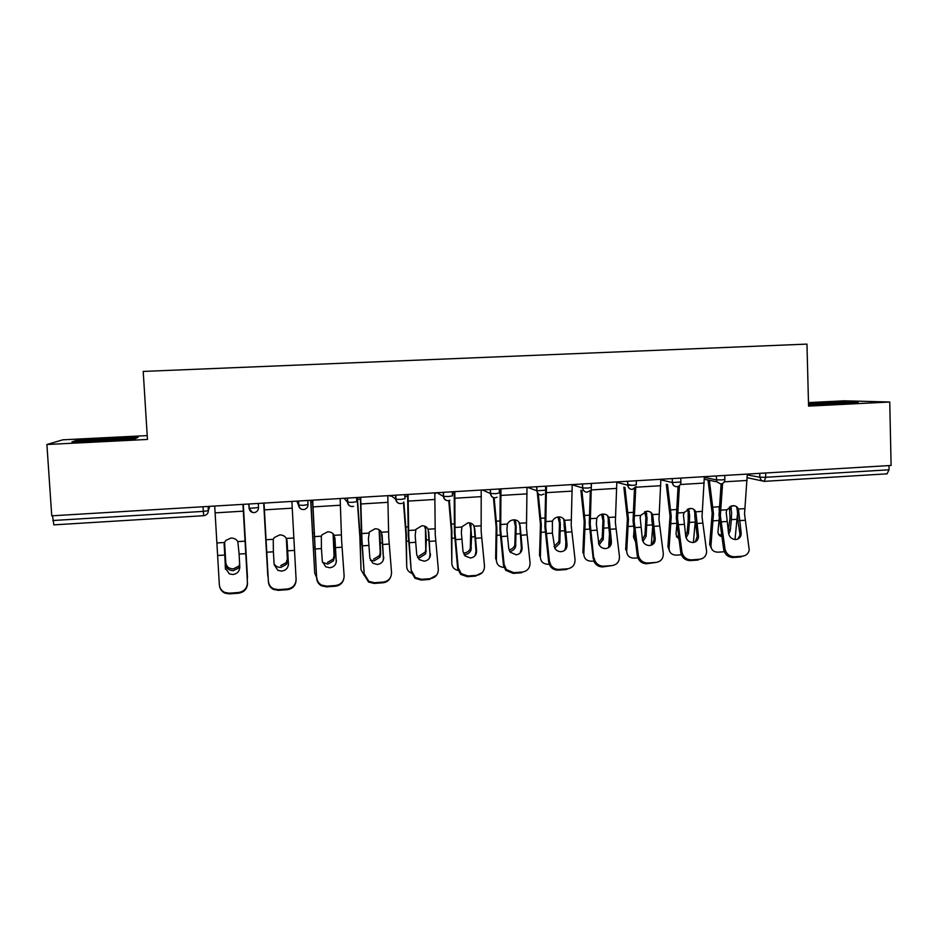 <?xml version="1.0" encoding="UTF-8"?>
<svg xmlns="http://www.w3.org/2000/svg" width="938" height="938" viewBox="0 0 938 938"><rect width="100%" height="100%" fill="white"/><g stroke="black" fill="none" stroke-linecap="round" stroke-linejoin="round"><path stroke-width="1.41" d="M147.207 435.607L62.823 439.816L46.9 444.506L51.742 515.83L891.1 465.459L889.752 402.015L844.2 400.819L808.474 402.601M46.9 444.506L147.454 439.441L143.209 371.425L806.961 344.105L808.568 406.107L889.752 402.015M765.619 472.987L765.736 477.278L889.06 469.797L888.978 465.588M889.06 469.797L887.031 473.819M53.876 524.834L52.505 515.794M809.06 404.876L858.188 402.367L843.743 401.956L808.486 403.281M138.121 437.284L109.3 438.128L76.588 440.368L71.956 441.868L101.726 441.024L135.178 438.691L138.121 437.284M812.015 403.598L811.991 403M843.754 402.578L843.743 401.956M76.646 441.247L76.588 440.368M109.347 438.773L109.3 438.128M741.137 532.632L741.149 534.613C740.539 537.509 738.769 539.151 735.873 539.526C732.003 539.397 729.576 537.392 728.603 533.499L726.2 512.277L726.833 509.78L732.906 505.676C735.58 505.629 737.397 506.743 738.358 509.029L738.71 511.456L737.327 510.049L738.007 521.481L739.848 533.441L741.137 532.632L738.71 511.456M724.98 548.847C726.258 553.959 729.424 556.597 734.489 556.762L733.199 557.5C728.158 557.336 724.992 554.71 723.726 549.609L724.98 548.847L720.349 515.56L722.588 483.504M721.099 483.985L719 515.185L723.726 549.609M734.489 556.762L742.427 556.187C746.073 555.718 748.348 553.69 749.251 550.09L744.538 513.965L747.305 474.089M737.327 510.049L736.459 506.59M744.936 555.566L742.427 556.187M733.199 557.5L741.126 556.926M737.807 539.057L739.848 535.41L739.848 533.441M728.263 531.248L730.045 518.104L729.436 506.989M737.362 515.126L735.017 539.526M730.667 506.215L731.605 512.476L731.37 519.64L730.256 530.556L728.72 534.085M711.661 548.894L709.656 544.415L712.177 513.309L708.014 480.022M719.2 518.562L717.957 532.104C718.156 534.496 719.423 536.02 721.779 536.665M709.351 480.291L713.478 513.661L710.922 546.01C711.367 550.09 713.795 552.142 718.203 552.177L724.312 551.743M719.071 509.897L719.329 506.403M718.461 534.144L721.557 535.235M736.987 507.001L737.303 510.94M843.543 403.575L808.521 404.337M808.509 403.879L852.525 402.824M125.27 439.383C126.958 439.125 127.134 438.961 125.762 438.867L124.754 438.832C115.292 438.527 76.916 441.083 85.417 441.481M75.04 441.775L77.526 440.966L109.23 438.773L136.655 437.987M698.435 535.563L698.505 536.43C698.282 539.96 696.465 541.976 693.041 542.504C689.125 542.375 686.698 540.358 685.748 536.43L683.439 515.068L684.048 512.57L690.157 508.443C692.854 508.384 694.706 509.51 695.715 511.808L696.102 514.247L694.824 512.816L694.835 516.779L697.251 536.36L698.435 535.563L696.102 514.247M681.926 551.896C683.169 557.043 686.358 559.705 691.482 559.857L690.309 560.596C685.197 560.443 682.02 557.793 680.789 552.658L681.926 551.896L677.529 518.386L679.44 485.603M678.057 486.459L676.286 517.999L680.789 552.658M691.482 559.857L699.514 559.283C703.863 558.614 706.244 556.058 706.654 551.591L702.023 516.768L704.356 476.668M694.824 512.816L694.038 509.545M702.386 558.509L699.514 559.283M690.309 560.596L698.318 560.021M695.281 541.894L697.251 536.36M655.193 538.529C655.345 542.527 653.505 544.861 649.659 545.529C646.024 545.47 643.632 543.653 642.46 540.1L640.15 517.53L640.724 515.384L646.857 511.233C649.6 511.187 651.488 512.312 652.531 514.622L652.954 517.061L651.793 515.63L651.816 519.605L654.126 539.327L655.193 538.529L652.954 517.061M638.332 554.991L638.567 556.175C640.173 560.678 643.292 562.952 647.912 562.999L646.857 563.726C642.237 563.691 639.13 561.416 637.535 556.926L637.301 555.742L638.332 554.991L634.158 521.235L635.753 487.256M634.475 488.675L633.033 520.848L637.301 555.742M647.912 562.999L656.061 562.413C661.079 561.522 663.483 558.45 663.272 553.221L658.968 519.605L660.868 479.271M651.793 515.63L651.089 512.57M646.857 563.726L656.061 562.413M652.25 544.744L654.126 539.327M611.4 541.531C611.517 545.553 609.63 547.909 605.725 548.578C602.583 548.613 600.297 547.171 598.866 544.251L596.322 523.732L596.849 518.245C598.163 515.759 600.214 514.364 603.005 514.059C605.784 514.012 607.718 515.138 608.809 517.459L609.254 519.922L608.211 518.468L608.258 522.478L610.439 542.328L611.4 541.531L609.254 519.922M594.164 558.11L594.962 560.865C596.896 564.465 599.839 566.247 603.791 566.177L602.853 566.904C598.901 566.974 595.97 565.204 594.047 561.604L590.225 524.131L591.432 483.445M590.342 490.468L589.24 523.732L593.25 558.86M603.791 566.177L612.033 565.591C617.134 564.688 619.596 561.592 619.432 556.328L615.363 522.478L616.817 481.921M608.211 518.468L607.601 515.677M602.853 566.904L612.033 565.591M608.715 547.581L610.439 542.328M567.033 544.579C567.115 548.624 565.18 550.993 561.229 551.673C558.509 551.755 556.375 550.629 554.827 548.308L552.412 533.136L552.4 521.141C553.701 518.644 555.765 517.237 558.591 516.932C561.405 516.873 563.375 518.011 564.512 520.344L565.004 522.829L564.066 521.352L564.137 525.386L566.2 545.365L567.033 544.579L565.004 522.829M549.434 561.287L550.946 565.344C552.998 568.17 555.718 569.518 559.107 569.401L558.286 570.128C554.909 570.245 552.189 568.897 550.149 566.083L548.648 562.026L549.434 561.287L545.74 527.062L546.479 486.142M545.635 491.266L544.872 526.652L548.648 562.026M559.107 569.401L567.455 568.803C572.614 567.889 575.146 564.782 575.029 559.47L571.195 525.386L572.203 484.594M563.586 518.89L564.066 521.352M558.286 570.128L566.611 569.53L567.455 568.803M564.664 550.383L566.2 545.365M545.611 486.189L545.658 490.199L545.494 486.201M522.103 547.663C522.149 551.743 520.168 554.124 516.158 554.815L510.26 552.212L508.748 548.578L506.919 529.618L507.376 524.072C508.666 521.551 510.741 520.144 513.59 519.84C516.451 519.781 518.468 520.918 519.652 523.263L521.387 548.449L522.103 547.663L520.168 525.761M504.116 564.488L506.391 569.601L513.825 572.661L513.133 573.388L505.723 570.327L503.46 565.239L504.116 564.488L500.681 530.029L500.951 488.874M500.212 488.921L499.931 529.607L503.46 565.239M513.825 572.661L522.29 572.051C527.519 571.136 530.111 568.006 530.04 562.659L526.464 528.329L527.004 487.314M519.347 524.272L518.984 522.161M513.133 573.388L521.575 572.778L522.29 572.051M520.098 553.127L521.387 548.449M685.608 535.516L687.237 531.823L688.187 520.883L688.164 511.96L687.284 509.264M691.775 508.548L688.562 508.748L689.582 515.232L689.407 522.431L688.445 533.405L686.088 537.826M669.72 551.567L667.926 546.713L670.037 516.064L666.273 484.207M667.504 484.5L671.245 516.439L669.075 548.32C669.298 552.787 671.784 555.062 676.544 555.144L681.363 554.804M689.407 522.431L695.21 522.044L693.393 542.469M678.878 539.198L676.005 534.472L676.814 524.612M676.439 536.806L678.702 537.955M642.342 539.432L644.992 534.836L645.907 517.647L644.687 511.726M645.942 511.351L647.044 518.022L646.094 536.43L642.917 541.402M624.954 487.443L628.472 519.242L626.713 551.11L625.658 549.48L627.381 518.855L623.84 487.139M626.713 551.11C626.901 555.695 629.457 558.04 634.369 558.145L637.863 557.899M652.567 527.977L651.277 545.189M635.401 541.472L633.525 537.146L633.971 530.697M598.491 543.09L602.243 537.603L602.946 520.461L601.598 514.305M602.841 514.083L603.966 520.848L603.251 539.209L599.159 544.872M581.877 490.527L585.16 522.079L583.811 554.124L582.861 552.47L584.198 521.68L580.88 490.211M583.811 554.124C584.069 558.731 586.684 561.088 591.679 561.194L593.801 561.041M609.442 534.543L608.645 547.628M591.315 543.172L590.635 537.709M554.065 546.561L558.778 541.695L558.954 540.546L559.447 523.31L558.016 516.99M559.247 516.92L560.349 523.697L559.845 542.176L559.669 543.325L554.792 548.249M538.271 493.88L541.308 524.952L540.37 557.172L539.526 555.507L540.452 524.553L537.392 493.47M540.37 557.172C540.698 561.803 543.395 564.172 548.449 564.266L549.176 564.219M565.837 542.27L565.508 549.164M509.006 549.879C511.878 549.316 513.825 547.745 514.821 545.166L515.396 526.195L513.965 519.828M515.161 519.91L516.17 526.593L515.595 546.819C514.599 549.398 512.652 550.969 509.78 551.532M494.15 497.773L496.882 527.86L496.378 560.256L495.651 558.567L496.167 527.449L493.423 497.597M496.378 560.256C496.694 564.629 499.227 567.009 503.964 567.408M476.586 550.782C476.586 554.897 474.558 557.301 470.489 557.993L465.096 555.976L463.044 551.72L461.355 532.62L461.859 526.851L468.015 522.783C470.911 522.724 472.975 523.873 474.206 526.23L476 551.567L476.586 550.782L474.757 528.727M458.213 567.748L461.215 573.646L467.956 575.979L467.394 576.694L460.664 574.373L457.674 568.487L458.213 567.748L455.024 533.042L454.813 491.641M454.203 491.676L454.414 532.608L457.674 568.487M467.956 575.979L476.527 575.357C481.839 574.431 484.489 571.277 484.477 565.884L481.147 531.318L481.206 490.058M474.065 527.226L473.807 525.491M482.214 572.661L476.527 575.357M467.394 576.694L475.941 576.073M474.991 555.788L476 551.567M464.04 552.986C466.995 552.646 469.082 551.204 470.278 548.648L470.782 529.114L469.446 522.829M470.571 523.087L471.556 536.946L470.946 550.313C469.739 552.881 467.652 554.335 464.697 554.675L464.064 554.686M449.337 500.482L451.905 530.814L451.823 563.375L451.307 530.38L448.774 500.634M451.823 563.375C452.057 567.15 454.144 569.495 458.084 570.433M430.472 553.948C430.436 558.087 428.349 560.502 424.234 561.205L419.298 559.646L416.753 554.886L415.182 535.668L415.897 529.384L421.842 525.761C424.773 525.702 426.884 526.851 428.162 529.22L430.014 554.733L428.748 531.74M411.7 571.043L415.358 577.538L421.479 579.321L421.056 580.036L414.948 578.254L411.29 571.77L408.78 536.09L408.065 494.455M407.596 494.478L408.3 535.633L411.29 571.77M421.479 579.321L430.167 578.699C435.56 577.761 438.269 574.584 438.304 569.155L435.232 534.343L434.81 492.849M428.185 530.216L428.033 528.95M436.651 575.146L430.167 578.699M421.056 580.036L429.71 579.414M429.334 558.321L430.014 554.733M419.087 556.082L425.16 552.13L425.758 549.598L425.43 529.044L424.48 526.077M425.465 526.488L426.309 539.96L425.7 553.819L419.626 557.782L417.609 557.641M403.844 501.994L406.33 533.792L406.705 566.54L405.861 533.359L403.434 502.416M406.705 566.54C406.869 569.671 408.476 571.887 411.536 573.188M383.748 557.16C383.665 561.323 381.531 563.761 377.357 564.477L372.832 563.234L369.853 558.11L368.411 538.752L369.338 532.01L375.059 528.774C378.037 528.715 380.183 529.876 381.52 532.256L383.419 557.934L382.141 534.789M364.565 574.373L368.81 581.337L374.391 582.721L374.098 583.424L368.528 582.041L364.296 575.111L361.916 539.174L360.696 497.292M360.368 497.316L361.576 538.717L364.296 575.111M374.391 582.721L383.196 582.088C388.66 581.138 391.439 577.937 391.533 572.473L388.731 537.404L387.793 495.663M381.696 533.253L381.625 532.491M390.513 577.386C389 580.587 386.444 582.392 382.868 582.791L383.196 582.088M374.098 583.424L382.868 582.791M383.067 560.69L383.419 557.934M373.559 559.212L379.444 555.624L380.207 552.693L379.081 529.712M379.796 530.169L380.64 554.393L379.878 557.336L373.969 560.936L370.393 560.279M357.355 497.492L360.169 536.817L361.013 569.753L359.84 536.372L357.05 497.515M361.013 569.753L364.343 575.592M336.402 560.408C336.273 564.606 334.092 567.056 329.859 567.771L325.697 566.798L322.32 561.37L321.429 548.578L321.324 536.184L322.156 534.719L327.655 531.834C330.668 531.776 332.873 532.936 334.256 535.34L336.214 561.17L334.913 537.884M316.81 577.761C317.126 580.985 318.709 583.424 321.558 585.066L326.67 586.156L326.518 586.86L321.417 585.769C318.568 584.128 316.997 581.701 316.669 578.488L312.682 500.177M312.506 500.189L316.669 578.488M326.67 586.156L335.593 585.523C341.139 584.562 343.976 581.337 344.129 575.826L341.608 540.511L340.154 498.524M343.683 579.332C342.44 583.366 339.685 585.664 335.405 586.215L335.593 585.523M326.518 586.86L335.405 586.215M336.121 562.87L336.214 561.17M327.432 562.39L333.142 559.13L334.08 555.824L333.084 533.757M333.295 535.047L334.385 557.547L333.447 560.865L327.725 564.125L322.473 562.39M310.841 500.282L314.711 573.001L310.677 500.294M314.711 573.001L316.61 577.538M288.388 564.911L288.423 563.691C288.259 567.924 286.02 570.398 281.717 571.125L277.871 570.339L274.154 564.676L273.38 551.79L273.251 539.303L274.342 537.521L279.618 534.941C282.678 534.871 284.918 536.044 286.36 538.459L286.969 540.229M268.397 581.185C268.725 584.644 270.461 587.176 273.591 588.783L278.305 589.65L278.293 590.342L273.591 589.474C270.461 587.868 268.737 585.347 268.409 581.912L264.024 503.096M264 503.096L268.409 581.912M278.305 589.65L287.345 588.994C292.973 588.032 295.892 584.773 296.091 579.227L291.87 501.42M288.423 563.691L287.051 541.015M286.899 539.913L288.376 564.465M296.033 581.021C295.329 586.016 292.422 588.9 287.309 589.685L287.345 588.994M278.293 590.342L287.309 589.685M280.708 565.602L286.231 562.648L287.345 559.001L286.336 538.412M286.442 538.611L287.532 560.748L286.407 564.395L280.872 567.361C277.695 567.431 275.432 566.212 274.095 563.703M267.822 576.284L263.695 503.12L268.198 578.195M239.108 554.077L239.8 567.033C239.589 571.289 237.302 573.786 232.929 574.525L229.353 573.88L225.331 568.029L224.534 542.481L225.87 540.394L230.924 538.084C234.031 538.013 236.329 539.198 237.818 541.613L239.108 554.077L245.838 553.631L242.93 504.363L247.48 583.389C247.222 588.97 244.243 592.241 238.557 593.215L238.451 592.523C244.161 591.55 247.14 588.267 247.409 582.674L245.838 553.631M238.451 592.523L229.294 593.179L224.921 592.488C221.52 590.917 219.668 588.314 219.34 584.667L214.708 506.051M224.159 543.97L225.519 569.296M229.294 593.179L229.423 593.871L238.557 593.215M229.423 593.871L225.061 593.179C222.095 591.843 220.289 589.627 219.633 586.52M247.292 579.86L243.329 504.339M243.294 504.339L247.491 577.714M239.753 566.165L238.768 567.936L233.41 570.644C229.107 570.562 226.621 568.663 225.941 564.946L224.592 542.352M224.499 542.563L225.941 564.946M225.929 563.175C226.609 566.892 229.095 568.791 233.374 568.862L238.721 566.165L239.659 564.512M747.316 474.968L759.839 477.219L765.736 477.278L764.247 481.358L761.199 480.291L759.839 477.219L759.733 473.338M52.821 520.52L203.312 511.386L203.03 506.755M53.818 524.87L203.734 515.689L204.683 515.513L203.734 515.689L203.312 511.386L208.33 510.635L209.678 506.356M704.379 477.43L716.386 479.846L722.19 479.916L724.851 479.353L724.734 475.437M720.724 483.996L716.913 481.851L716.257 475.953M660.891 479.893L672.358 482.519L672.229 478.591L672.358 482.519C672.78 485.204 674.281 486.599 676.884 486.705C679.335 486.318 680.671 484.84 680.894 482.261M636.245 480.748L636.386 484.7L633.408 485.298L627.768 485.216L627.628 481.276M616.829 482.343L627.768 485.216C628.12 487.912 629.621 489.308 632.235 489.413M591.175 483.457L591.315 487.432L588.126 488.053L582.58 487.959L582.428 483.985M572.203 484.77L582.58 487.959C582.955 490.668 584.468 492.075 587.129 492.18M527.367 487.291L536.806 490.726L536.642 486.728M499.215 488.979L499.391 493.001L495.78 493.646L490.422 493.54L490.246 489.519M482.449 489.988L490.422 493.54C490.809 496.284 492.368 497.715 495.1 497.82M452.315 491.793L452.503 495.839L448.669 496.507L443.416 496.39L443.228 492.344M436.944 492.72L443.416 496.39C443.815 499.145 445.398 500.587 448.165 500.693M404.782 494.643L404.981 498.723L400.925 499.403L395.766 499.274L395.566 495.194M390.841 495.487L395.766 499.274C396.188 502.053 397.794 503.495 400.596 503.6M356.604 497.539L356.815 501.642L352.524 502.334L347.482 502.205L347.271 498.101M344.14 498.289L347.482 502.205C347.904 504.996 349.546 506.45 352.395 506.555L353.649 506.309M307.781 500.47L307.992 504.597L303.466 505.312L298.53 505.172L298.307 501.033M296.818 501.127L298.53 505.172C298.976 507.986 300.641 509.44 303.525 509.545M258.267 503.436L258.501 507.599C258.478 509.991 257.305 511.597 255.007 512.418L253.975 512.605C251.267 512.523 249.672 511.093 249.191 508.314L248.676 504.011M208.084 506.45L208.33 510.635C208.295 513.098 207.087 514.716 204.683 515.513M676.767 486.693C674.176 486.588 672.71 485.192 672.358 482.519L680.882 482.003L680.754 478.087M536.794 486.728L536.958 490.773L545.658 490.199M543.864 494.056L541.496 494.994C538.904 494.889 537.392 493.482 536.958 490.773L536.806 490.726C537.193 493.458 538.729 494.877 541.414 494.983M435.678 493.494L434.833 493.458M391.017 496.179L388.613 495.616M298.577 501.021L298.812 505.289C299.281 508.056 300.864 509.486 303.537 509.569L304.651 509.346C306.843 508.513 307.957 506.942 308.004 504.632M248.945 503.999L249.191 508.314L258.501 507.599M252.428 512.429L248.91 508.173M720.466 510.19L726.833 509.78M738.358 509.029L744.69 508.619M739.285 520.649L745.124 520.262M720.923 521.88L726.786 521.493M724.277 481.827L747.129 480.444M737.104 519.265L731.37 519.64M719.047 520.461L713.279 520.848M734.513 505.781L731.265 505.992M719.223 506.766L712.95 507.177M709.691 543.606L710.945 545.201M728.955 528.997L730.256 530.556M731.359 508.525L730.069 509.228M677.611 512.98L684.048 512.57M695.715 511.808L702.128 511.386M696.676 523.498L702.585 523.099M678.08 524.741L684.013 524.342M680.308 484.512L704.227 483.058M634.194 515.806L640.724 515.384M652.531 514.622L659.027 514.2M653.528 526.382L659.508 525.984M634.686 527.637L640.701 527.238M635.765 487.221L660.786 485.696M590.236 518.679L596.849 518.245M608.809 517.459L615.387 517.037M609.829 529.302L615.891 528.903M590.752 530.58L596.838 530.169M591.421 489.929L616.782 488.381M545.705 521.575L552.4 521.141M564.512 520.344L571.172 519.91M565.567 532.256L571.711 531.846M546.244 533.546L552.412 533.136M546.526 492.661L572.215 491.102M500.599 524.506L507.376 524.072M519.652 523.263L526.406 522.829M520.742 535.258L526.957 534.836M501.162 536.559L507.411 536.149M501.044 495.44L527.062 493.857M676.661 523.287L671.092 523.662M676.521 509.533L670.717 509.909M667.938 546.526L669.087 548.132M687.237 531.823L688.445 533.405M689.336 511.257L688.164 511.96M652.191 524.917L646.915 525.268M633.408 526.171L628.378 526.499M648.498 511.339L646.024 511.503M633.197 512.324L627.956 512.664M645.004 534.695L646.106 536.29M646.798 514.012L645.743 514.716M608.621 527.813L603.908 528.129M589.592 529.079L585.124 529.384M604.67 514.165L602.958 514.282M589.322 515.161L584.667 515.466M602.243 537.603L603.251 539.209M603.72 516.815L602.782 517.518M564.5 530.756L560.338 531.037M545.224 532.034L541.32 532.303M560.279 517.037L559.341 517.096M544.884 518.034L540.816 518.292M558.954 540.546L559.845 542.176M560.103 519.652L559.283 520.344M519.804 533.734L516.228 533.968M500.282 535.035L496.964 535.246M500.259 490.703L499.297 490.762M499.86 520.942L496.413 521.165M515.114 543.524L515.888 545.166M515.935 522.513L515.232 523.205M454.907 527.484L461.777 527.039M474.206 526.23L481.042 525.784M475.332 538.295L481.616 537.873M455.493 539.62L461.824 539.198M454.953 498.242L481.323 496.636M474.534 536.747L471.556 536.946M454.754 538.06L452.046 538.248M454.262 493.47L452.397 493.587M454.262 523.885L451.448 524.061M470.712 546.537L471.38 548.202M471.193 525.421L470.606 526.112M408.605 530.498L415.569 530.04M428.162 529.22L435.091 528.774M429.323 541.367L435.701 540.945M409.226 542.703L415.64 542.281M408.264 501.091L434.974 499.462M428.666 539.796L426.309 539.96M408.64 541.132L406.541 541.273M407.667 496.284L404.876 496.448M408.065 526.863L405.896 527.004M425.758 549.598L426.298 551.274M425.875 528.364L425.43 529.044M361.705 533.546L368.751 533.089M381.52 532.256L388.531 531.799M382.704 544.486L389.164 544.052M362.349 545.846L368.845 545.412M360.942 503.976L388.015 502.322M382.2 542.891L380.465 543.008M361.904 544.251L360.45 544.345M360.45 499.133L357.484 499.309M361.259 529.888L359.746 529.982M380.207 552.693L380.64 554.393M379.972 531.342L379.656 532.022M314.171 536.642L321.324 536.184M334.256 535.34L341.362 534.871M335.476 547.64L342.018 547.194M314.84 549.011L321.429 548.578M312.999 506.895L340.435 505.23M335.124 546.033L334.034 546.104M314.558 547.405L313.761 547.452M312.6 502.018L310.959 502.111M313.831 532.948L312.999 533.007M334.08 555.824L334.385 557.547M266.005 539.784L273.251 539.303M286.36 538.459L293.559 537.99M287.614 550.829L294.251 550.395M266.709 552.236L273.38 551.79M264.399 509.862L292.199 508.173M287.345 559.001L287.532 560.748M217.194 542.961L224.534 542.481M237.818 541.613L245.123 541.144M217.921 555.495L224.686 555.038M215.142 512.863L243.329 511.151M247.409 582.674L247.48 583.389M225.331 568.029L225.472 568.78M224.123 544.286L224.123 545.142M887.196 473.819L764.247 481.358L747.293 477.723M704.379 479.271L716.913 481.851L720.841 484.008C723.304 483.633 724.64 482.155 724.863 479.599M627.733 484.336L631.731 485.368M627.674 481.264L627.827 485.239C628.237 487.924 629.75 489.319 632.341 489.437L636.093 486.505M582.533 483.973L582.686 487.983C583.119 490.691 584.62 492.087 587.211 492.192L590.225 490.609M490.433 489.507L490.609 493.599C491.055 496.319 492.567 497.738 495.17 497.832L497.093 497.21M443.44 492.321L443.639 496.46C444.084 499.192 445.609 500.611 448.223 500.704L449.841 500.259M395.813 495.182L396.012 499.368C396.469 502.111 398.017 503.53 400.643 503.624L402.039 503.284M347.529 498.078L347.752 502.311C348.209 505.066 349.768 506.485 352.418 506.579M739.848 535.41L741.149 534.613M738.663 510.366L737.291 508.971M710.922 546.01L709.656 544.415M843.309 403.586L843.93 403.199M124.977 439.394L125.762 438.867M697.321 537.228L698.505 536.43M696.102 513.778L694.824 512.359M638.567 556.175L637.535 556.926M594.962 560.865L594.047 561.604M550.946 565.344L550.149 566.083M506.391 569.601L505.723 570.327M669.075 548.32L667.926 546.713M644.992 534.836L646.094 536.43M646.751 513.649L645.696 514.352M602.173 538.248L603.169 539.866M603.369 515.197L602.431 515.888M558.778 541.695L559.669 543.325M559.259 516.944L558.438 517.647M514.821 545.166L515.595 546.819M461.215 573.646L460.664 574.373M470.278 548.648L470.946 550.313M415.358 577.538L414.948 578.254M425.16 552.13L425.7 553.819M368.81 581.337L368.528 582.041M379.444 555.624L379.878 557.336M321.558 585.066L321.417 585.769M333.142 559.13L333.447 560.865M273.591 588.783L273.591 589.474M286.231 562.648L286.407 564.395M224.921 592.488L225.061 593.179M238.721 566.165L238.768 567.936"/></g></svg>
